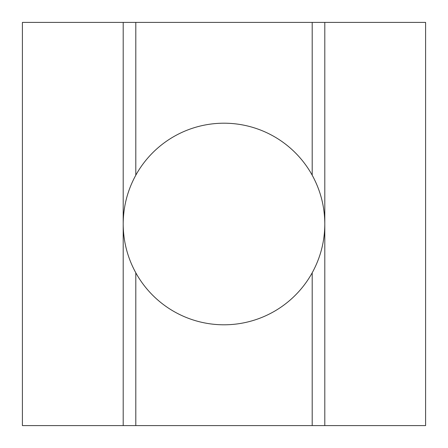 <?xml version="1.0" encoding="UTF-8"?>
<svg xmlns="http://www.w3.org/2000/svg" width="448" height="448" viewBox="0 0 448 448"><rect width="100%" height="100%" fill="white"/><g stroke="black" fill="none" stroke-linecap="round" stroke-linejoin="round"><path stroke-width="0.67" d="M312.2 272.798A100.8 100.8 0 0 1 135.8 272.798L135.8 425.6L324.8 425.6L324.8 22.4L312.2 22.4L312.2 175.202C320.522 190.4 324.722 206.668 324.8 224C324.722 241.332 320.522 257.6 312.2 272.798L312.2 425.6M135.8 272.798C127.478 257.6 123.278 241.332 123.2 224L123.2 146.782M123.2 425.6L22.4 425.6L22.4 22.4L123.2 22.4L123.2 425.6L135.8 425.6M22.4 110.6L22.4 224M324.8 22.4L425.6 22.4L425.6 425.6L324.8 425.6M425.6 224L425.6 337.4M312.2 22.4L123.2 22.4M123.2 258.474L123.2 224C123.278 206.668 127.478 190.4 135.8 175.202A100.8 100.8 0 0 1 312.2 175.202M135.8 22.4L135.8 175.202"/></g></svg>
